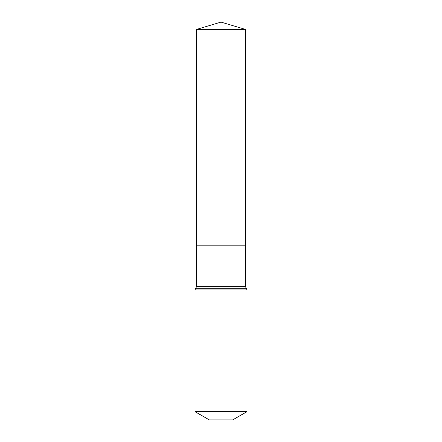 <?xml version="1.0" encoding="UTF-8"?>
<svg xmlns="http://www.w3.org/2000/svg" width="442" height="442" viewBox="0 0 442 442"><rect width="100%" height="100%" fill="white"/><g stroke="black" fill="none" stroke-linecap="round" stroke-linejoin="round"><path stroke-width="0.66" d="M194.999 411.646L247.001 411.646L232.702 419.9L209.298 419.9L194.999 411.646L194.999 289.902L196.463 286.731L245.537 286.731L245.702 29.487L196.298 29.487L221 22.1L245.702 29.487M196.463 286.731L196.436 245.177L245.564 245.177L196.436 245.177L196.298 29.487M247.001 411.646L247.001 289.902L245.537 286.731M221 245.177L245.564 245.177L245.702 29.487L221 22.1M194.999 289.902L247.001 289.902M195.729 288.317L246.271 288.317"/></g></svg>
